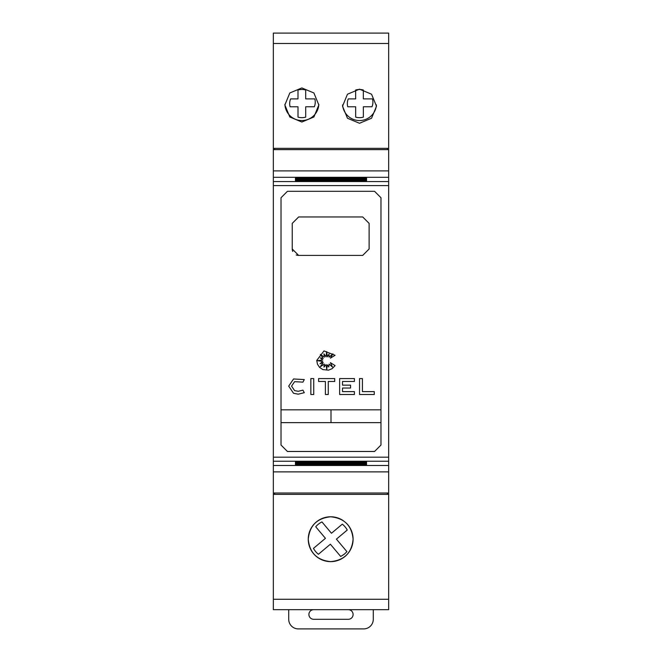 <?xml version="1.0" encoding="UTF-8"?>
<svg xmlns="http://www.w3.org/2000/svg" width="662" height="662" viewBox="0 0 662 662"><rect width="100%" height="100%" fill="white"/><g stroke="black" fill="none" stroke-linecap="round" stroke-linejoin="round"><path stroke-width="0.99" d="M274.622 493.008L274.622 494.282L273.34 494.282L273.34 493.008L388.66 493.008L388.66 149.637L273.34 149.637L273.34 170.904L388.66 170.904M273.34 170.904L273.34 461.224L388.66 461.224M281.027 321.393L281.027 197.731L287.432 191.31L374.568 191.31L380.973 197.731L380.973 445.046L374.568 451.476L287.432 451.476L281.027 445.046L281.027 321.393M281.027 197.731L287.432 191.31M374.568 191.31L380.973 197.731M298.645 255.408L292.24 248.995L292.24 223.375L298.645 216.962L362.71 216.962L369.115 223.375L369.115 248.995L362.71 255.408L298.645 255.408A6.405 6.405 0 0 1 296.195 254.92M291.561 386.136L294.615 390.613L298.256 391.3L302.931 390.141L304.28 392.682L298.256 394.188L293.564 393.294L288.682 386.136L293.564 378.97L304.28 379.583L302.931 382.131L294.615 381.651L291.561 386.136L294.615 381.651M288.682 386.136L293.564 378.97M316.734 360.451L323.983 350.918L335.08 355.295L330.388 358.159L332.92 353.864L329.055 357.141L329.055 354.038L327.392 356.843L326.631 351.646L326.052 356.843L323.925 353.864L324.405 357.141L320.35 354.385L323.246 358.44L320.35 357.885L322.725 359.929L317.512 360.699L322.725 361.452L320.027 363.736L323.246 362.66L320.35 366.69L324.405 364.125L323.975 367.112L326.052 364.588L326.738 369.214L327.376 364.803L328.766 367.005L329.088 364.125L332.44 367.005L330.388 362.66L335.08 365.598L332.15 368.66L328.534 370.157L322.841 369.586L319.63 367.443L317.487 364.232L316.734 360.451M346.507 523.328A22.425 22.425 0 0 1 330.677 561.633A22.425 22.425 0 0 1 320.127 519.422A22.425 22.425 0 0 1 343.173 520.589M308.26 539.207C309.543 525.645 317.015 518.164 330.677 516.79C344.348 518.164 351.82 525.645 353.103 539.207C351.82 552.778 344.348 560.251 330.677 561.633C317.007 560.251 309.535 552.778 308.26 539.207M301.847 87.938L313.896 92.97L318.827 104.985L313.896 117L301.847 122.031L289.807 117L284.875 104.985L289.807 92.97L301.847 87.938M359.507 89.171L371.556 94.211L376.488 106.226L371.556 118.241L359.507 123.273L347.467 118.241L342.535 106.226L347.467 94.211L359.507 89.171M289.675 103.57A12.173 12.173 0 0 1 290.61 98.903L297.999 98.903L297.999 90.015A14.092 14.092 0 0 1 305.687 90.007L305.695 98.895L314.831 98.886A12.173 12.173 0 0 1 314.326 106.764L305.695 106.772L305.703 117.124A14.092 14.092 0 0 1 298.016 117.133L298.008 106.781L290.113 106.781A12.173 12.173 0 0 1 289.675 103.57M347.335 103.57A12.173 12.173 0 0 1 348.27 98.903L355.66 98.903L355.651 90.015A14.092 14.092 0 0 1 363.339 90.007L363.347 98.895L372.483 98.886A12.173 12.173 0 0 1 371.986 106.764L363.355 106.772L363.364 117.124A14.092 14.092 0 0 1 355.676 117.133L355.668 106.781L347.765 106.781A12.173 12.173 0 0 1 347.335 103.57M348.295 609.677A4.808 4.808 0 0 1 353.103 614.485A4.808 4.808 0 0 1 348.295 619.293L313.705 619.293A4.808 4.808 0 0 1 308.897 614.485A4.808 4.808 0 0 1 313.705 609.677M373.285 609.677L373.285 619.293A9.607 9.607 0 0 1 363.67 628.9L298.33 628.9A9.607 9.607 0 0 1 288.715 619.293L288.715 609.677M273.34 149.637L273.34 33.1L388.66 33.1L388.66 149.637M342.585 104.894A16.98 16.98 0 0 0 359.507 120.55A16.98 16.98 0 0 0 376.438 104.894M284.892 104.282A16.98 16.98 0 0 0 301.847 120.55A16.98 16.98 0 0 0 318.811 104.282M347.252 530.039L336.412 539.141L346.929 551.661L344.43 554.102L340.698 556.485L330.379 544.214L318.414 554.268A19.223 19.223 0 0 1 313.474 548.384L325.431 538.33L315.716 526.762A19.223 19.223 0 0 1 321.947 521.929L331.463 533.258L342.304 524.155A19.223 19.223 0 0 1 347.252 530.039M273.34 148.354L388.66 148.354M374.287 391.614L374.287 394.494L359.532 394.494L359.532 378.581L362.42 378.581L362.42 391.614L374.287 391.614M294.615 390.613L298.256 391.3L302.931 390.141M304.28 392.682L298.256 394.188L293.564 393.294M313.738 394.494L310.85 394.494L310.85 378.581L313.738 378.581L313.738 394.494M318.587 381.469L318.587 378.581L334.715 378.581L334.715 381.469L328.261 381.469L328.261 394.494L325.381 394.494L325.381 381.469L318.587 381.469M354.418 394.494L339.631 394.494L339.631 378.581L354.418 378.581L354.418 381.469L342.519 381.469L342.519 385.152L350.554 385.152L350.554 388.04L342.519 388.04L342.519 391.614L354.418 391.614L354.418 394.494M281.027 409.828L380.973 409.828L281.027 409.828M292.728 251.444A6.405 6.405 0 0 1 292.24 248.995M281.027 422.646L380.973 422.637M331 422.646L331 409.828M380.973 445.046L374.568 451.476M287.432 451.476L281.027 445.046M295.442 462.109L366.558 462.109L295.442 462.481M295.442 462.556L366.558 462.556L295.442 462.928M295.442 463.011L366.558 463.011L295.442 463.375M295.442 463.458L366.558 463.458L295.442 463.822M295.442 463.905L366.558 463.905L295.442 464.269M295.442 464.36L366.558 464.36L295.442 464.716M295.442 464.807L366.558 464.807L295.442 465.171M366.558 177.97L295.442 177.97M366.558 178.426L295.442 178.426M366.558 178.872L295.442 178.872M366.558 179.319L295.442 179.319M366.558 179.774L295.442 179.774M366.558 180.221L295.442 180.221M366.558 180.668L295.442 180.668M366.558 181.189L366.558 180.743L366.558 181.189L295.442 181.189L295.442 180.743L295.442 181.189M366.558 461.588L366.558 462.035L295.442 462.035L295.442 461.588L366.558 461.588L366.558 462.035M295.442 461.588L295.442 462.035M273.34 493.008L273.34 461.224M388.66 493.008L388.66 494.282L387.378 494.282L387.378 493.008M387.378 149.637L387.378 148.412M273.34 599.284L388.66 599.284L388.66 609.677L273.34 609.677L273.34 494.282M388.66 599.284L388.66 494.282M274.622 148.412L274.622 149.637M273.34 494.365L388.66 494.365M273.34 185.592L388.66 185.592M273.34 43.493L388.66 43.493M366.558 179.402L295.442 179.402M366.558 179.849L295.442 179.849M366.558 180.296L295.442 180.296M366.558 180.743L295.442 180.743M366.558 177.615L295.442 177.615M366.558 178.061L295.442 178.061M366.558 178.508L295.442 178.508M366.558 178.955L295.442 178.955M273.34 177.308L388.66 177.308M273.34 181.562L388.66 181.562M273.34 457.185L388.66 457.185M273.34 471.882L388.66 471.882M273.34 465.477L388.66 465.477"/></g></svg>
